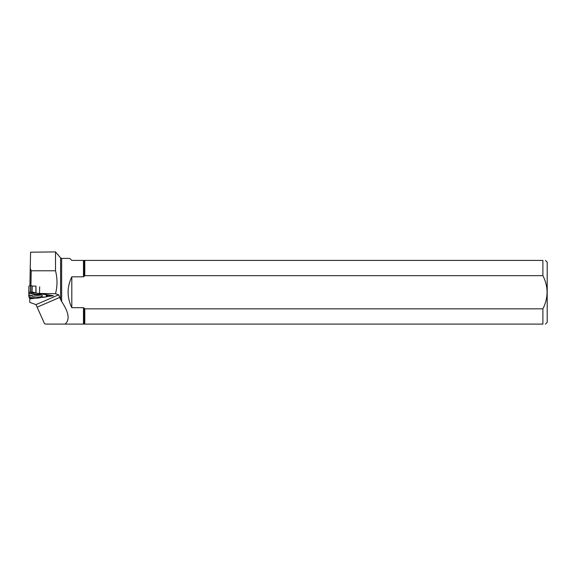 <?xml version="1.0" encoding="UTF-8"?>
<svg xmlns="http://www.w3.org/2000/svg" width="576" height="576" viewBox="0 0 576 576"><rect width="100%" height="100%" fill="white"/><g stroke="black" fill="none" stroke-linecap="round" stroke-linejoin="round"><path stroke-width="0.86" d="M28.822 292.133L28.8 295.978L28.814 292.133L33.307 292.205L35.518 293.069L39.946 293.537L35.827 293.076L35.95 286.114L32.198 286.049L30.73 285.444L30.607 292.162L33.307 292.205L35.827 293.076M41.897 294.07L46.188 294.775L41.897 294.07L39.686 294.422L38.635 294.142L39.73 293.71M28.807 295.502L30.852 296.028L28.8 295.978L29.009 297.209L36 298.289L41.875 297.137M28.879 292.133L30.442 292.154L30.557 285.437L28.922 286.15L28.879 292.133L28.98 286.092M36.014 293.09L35.95 286.114M40.284 297.713L40.097 297.022L42.458 297.425L46.303 296.899L48.197 295.258L50.882 295.848L50.976 295.366L50.983 295.834M50.969 295.812L50.386 295.265L50.882 295.848L48.197 295.258L46.303 296.899L40.788 297.23L40.284 297.713L36 298.289M29.506 298.368L30.521 297.454L29.592 298.404L32.674 297.785L29.491 298.39L29.52 297.302L29.491 298.39M28.8 295.978L29.009 297.209M42.293 295.79A5.299 1.375 -179 0 0 42.293 295.769A5.299 1.375 -179 0 0 37.015 294.329A5.299 1.375 -179 0 0 31.694 295.589A5.299 1.375 -179 0 0 36.936 297.072A5.299 1.375 -179 0 0 42.293 295.79M41.083 293.724L39.686 294.422M28.8 295.33L31.205 295.668L30.852 296.028M40.788 297.23L40.097 297.022M71.806 276.818L71.806 307.692C66.874 297.403 66.874 287.107 71.806 276.818L83.477 276.818L84.787 275.666L542.894 275.666L542.894 260.417L71.806 260.417L69.782 258.401L61.646 258.401L60.595 257.904L60.595 299.527L58.68 294.811L55.505 293.724C57.492 286.128 57.492 278.482 55.505 270.778L31.205 270.778L30.226 268.2L30.6 252.209L55.505 251.906L55.505 270.778M84.787 275.666L84.787 260.417M60.595 299.527L61.646 301.572C68.897 312.43 70.034 319.932 65.045 324.094L542.894 324.094L542.894 308.844L84.787 308.844L83.477 307.692L71.806 307.692M84.787 324.094L84.787 308.844M35.237 298.181L29.779 298.908L29.779 302.364L35.986 304.618L44.532 323.705L45.734 324.094L65.045 324.094M60.595 257.904L55.505 251.906M55.505 293.724L39.535 293.465L53.388 295.762L46.649 296.662M42.127 297.259L40.529 297.475M545.458 324.094L547.2 322.351L547.2 262.159L545.458 260.417M542.894 260.417C546.264 260.417 546.264 260.417 542.894 260.417M542.894 275.666C548.453 286.682 548.453 297.749 542.894 308.844M542.894 324.094C546.264 324.094 546.264 324.094 542.894 324.094M37.13 307.174L59.767 297.396M29.779 298.908L29.786 298.368M29.916 285.703L30.226 268.2M31.205 270.778L30.946 285.538M39.535 293.465L39.65 286.848M32.018 286.02L31.91 292.183M32.198 286.049L32.09 292.183M40.219 294.667A5.026 1.303 1 0 1 33.804 294.559M41.126 294.912A5.177 1.339 1 0 1 32.89 294.768M28.8 293.882L35.122 292.961M34.603 292.579L28.822 292.478M28.8 294.048L35.518 293.069M46.188 294.775L46.462 296.834M46.404 294.71L46.663 296.64M46.93 296.15L47.138 294.725M47.686 294.818L47.585 295.524M84.168 276.415L84.168 260.417M83.477 276.818L83.477 260.417M84.168 324.094L84.168 308.095M61.646 301.572L61.646 258.401M35.986 304.618L58.68 294.811M83.477 324.094L83.477 307.692M28.814 292.133L28.922 286.15M35.921 298.289L29.074 297.23"/></g></svg>
